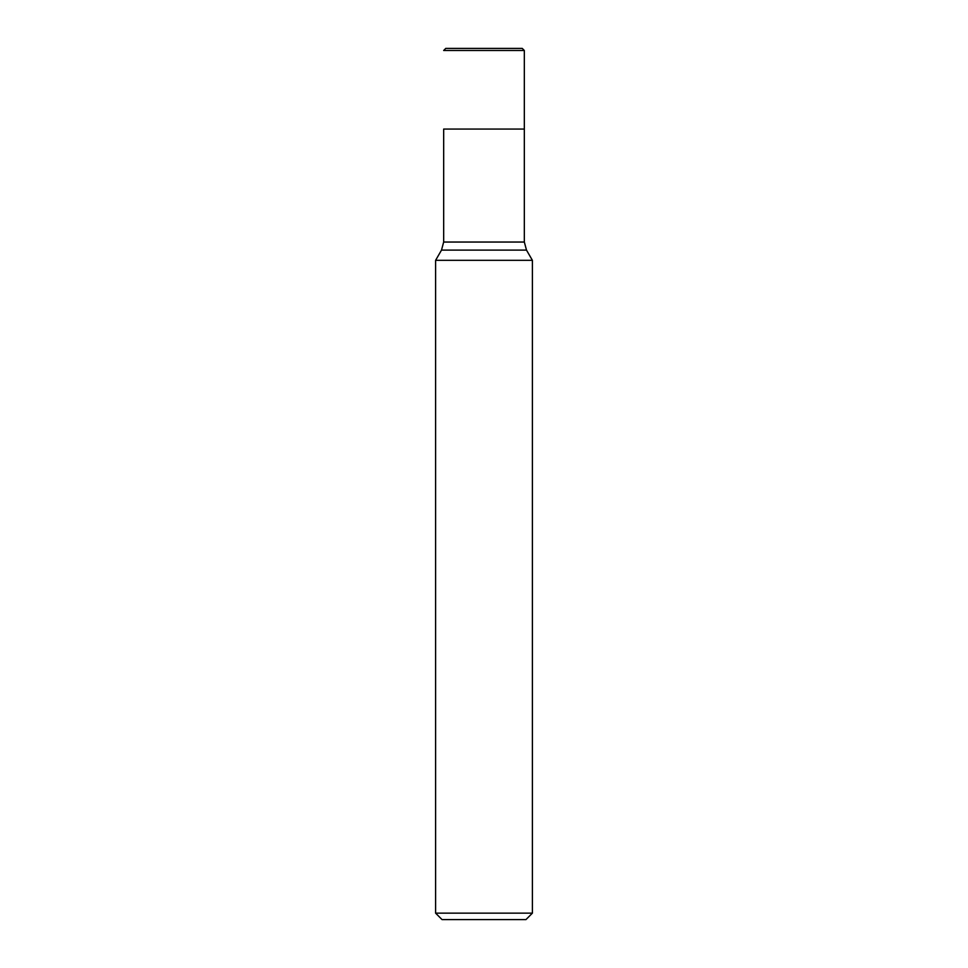 <?xml version="1.0" encoding="UTF-8"?>
<svg xmlns="http://www.w3.org/2000/svg" width="968" height="968" viewBox="0 0 968 968"><rect width="100%" height="100%" fill="white"/><g stroke="black" fill="none" stroke-linecap="round" stroke-linejoin="round"><path stroke-width="1.45" d="M524.329 50.493L443.671 50.493L445.764 48.4L522.236 48.4L524.329 50.493L524.329 129.071L443.671 129.071L524.329 129.071L524.329 242.036L526.495 250.107L532.4 260.332L435.6 260.332L435.6 913.151L532.4 913.151L532.4 260.332M532.4 913.151L525.951 919.6L442.049 919.6L435.6 913.151M443.671 129.071L443.671 242.036L524.329 242.036M526.495 250.107L441.505 250.107L435.6 260.332M443.671 242.036L441.505 250.107"/></g></svg>

